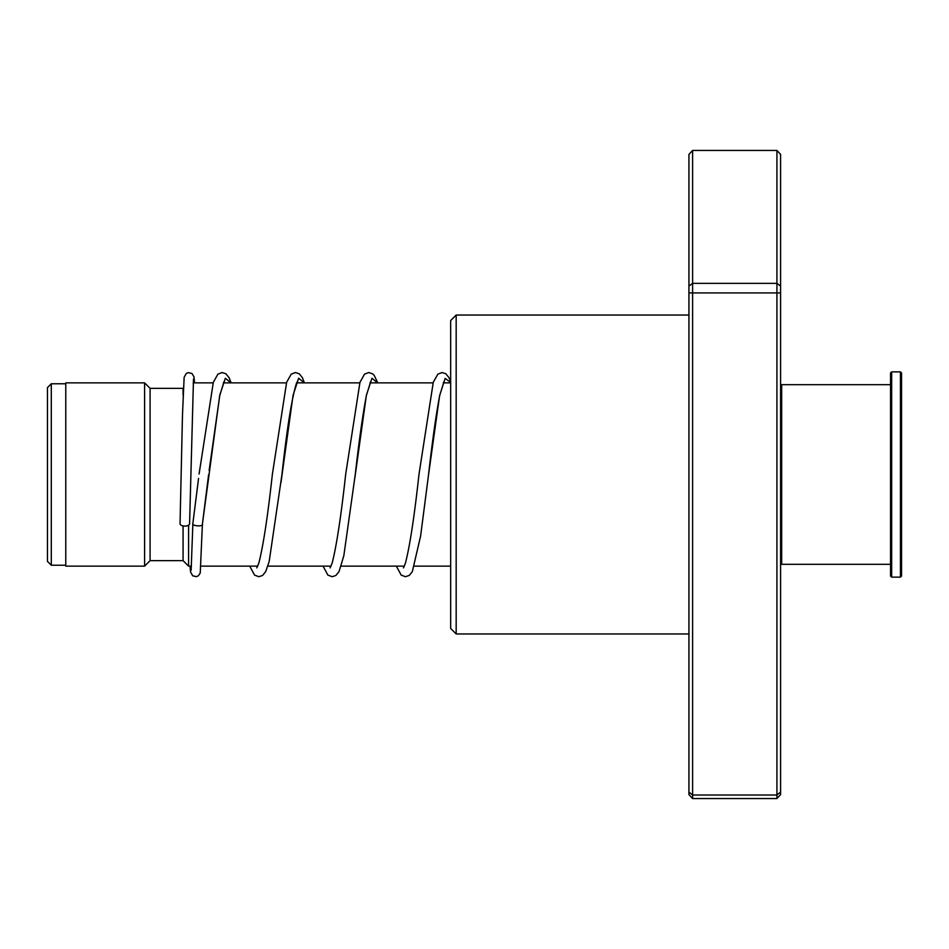 <?xml version="1.0" encoding="UTF-8"?>
<svg xmlns="http://www.w3.org/2000/svg" width="949" height="949" viewBox="0 0 949 949"><rect width="100%" height="100%" fill="white"/><g stroke="black" fill="none" stroke-linecap="round" stroke-linejoin="round"><path stroke-width="1.42" d="M47.45 561.381L47.45 387.619L51.293 383.776L51.293 565.224L47.45 561.381M191.449 566.138L188.578 566.138L188.578 525.177M188.578 566.138L183.074 560.645L183.074 525.936M183.074 560.645L150.084 560.645L150.084 388.355L144.592 382.862L65.778 382.862L65.778 566.138L144.592 566.138L144.592 382.862M183.074 395.175L183.074 388.355L150.084 388.355M456.172 633.956L450.668 628.463L450.668 320.537L456.172 315.044L456.172 633.956L688.938 633.956M776.923 150.44L692.604 150.44L692.604 798.56L776.923 798.56L776.923 150.44L780.588 154.402L780.588 794.598L776.923 798.56M692.604 798.56L688.938 794.598L688.938 792.083L692.604 795.001L776.923 795.001L780.588 792.083M688.938 792.083L688.938 292.933L780.588 292.933M688.938 292.933L688.938 286.052L692.604 283.36L776.923 283.36L780.588 286.052M688.938 286.052L688.938 154.402L692.604 150.44M192.92 523.101L192.884 523.409C191.188 526.161 204.106 526.944 202.41 523.99L219.765 395.187L225.34 378.236L230.915 382.862M193.489 379.042L189.586 523.729A4.769 2.408 180 0 1 189.586 523.729A4.769 2.408 180 0 1 184.794 526.102A4.769 2.408 180 0 1 180.049 523.706A4.769 2.408 180 0 1 180.049 523.67L182.481 414.832L184.142 377.311L186.253 373.479L188.258 372.613L191.983 373.503L193.976 376.8L194.581 382.862M208.614 474.666L202.41 523.99M780.588 385.792L781.679 384.689L781.679 564.311L890.553 564.311M901.55 372.957L901.55 576.043L900.447 577.134L900.447 371.866L901.55 372.957M891.657 577.134L890.553 576.043L890.553 372.957L891.657 371.866L891.657 577.134L900.447 577.134M280.975 482.59L293.063 395.258L298.638 378.236L304.226 382.862M354.831 478.106L366.373 395.258L371.961 378.248L377.536 382.862M444.073 381.368L439.755 395.27C436.03 414.772 432.293 441.321 428.521 474.927L439.601 395.697L445.14 378.402L450.668 382.376M65.778 565.224L51.293 565.224M450.668 566.138L414.511 566.138M404.369 566.138L341.189 566.138M331.059 566.138L267.879 566.138M257.748 566.138L201.01 566.138M150.084 560.645L144.592 566.138M450.668 382.862L443.254 382.862M433.088 382.862L369.944 382.862M359.778 382.862L296.622 382.862M286.456 382.862L223.312 382.862M213.145 382.862L193.193 382.862M65.778 383.776L51.293 383.776M456.172 315.044L688.938 315.044M192.896 523.255L198.555 478.426M224.13 381.368L219.788 395.413L209.136 470.36M304.451 382.862L302.351 377.631L299.338 373.859L295.495 372.542L291.213 374.143L286.645 382.269L272.375 474.227C267.796 515.936 263.312 545.497 258.899 562.899L256.811 567.893M297.452 381.356L296.432 383.325C291.77 398.283 286.93 428.806 281.9 474.903L269.172 561.547L265.696 571.618L262.565 575.474L258.84 576.719L254.557 575.106L249.717 566.138M377.773 382.862L374.214 375.389L372.542 373.787L368.687 372.542L364.535 374.143L359.968 382.281L345.685 474.239C341.106 515.948 336.622 545.497 332.209 562.887L330.122 567.893M370.751 381.368L366.409 395.425C362.696 414.927 358.971 441.415 355.211 474.903L343.835 555.699L339.018 571.618L335.887 575.474L332.15 576.719L327.88 575.106L323.04 566.138M450.668 381.64L448.984 377.643L445.852 373.787L442.115 372.542L437.845 374.143L433.278 382.269L418.995 474.263C414.345 516.671 409.802 546.41 405.342 563.469L403.432 567.893M192.884 523.385L191.14 570.219M202.41 524.085L200.239 573.042L198.388 575.77L196.277 576.66L192.647 575.77L190.559 571.939L190.037 566.138M199.088 474.002L213.335 382.269L217.902 374.143L222.054 372.542L225.909 373.787L229.041 377.643L231.141 382.862M396.35 566.138L401.19 575.106L405.46 576.719L409.304 575.402L412.329 571.618L420.621 535.971L428.521 474.927M891.657 371.866L900.447 371.866M781.679 384.689L890.553 384.689M780.588 563.208L781.679 564.311"/></g></svg>
